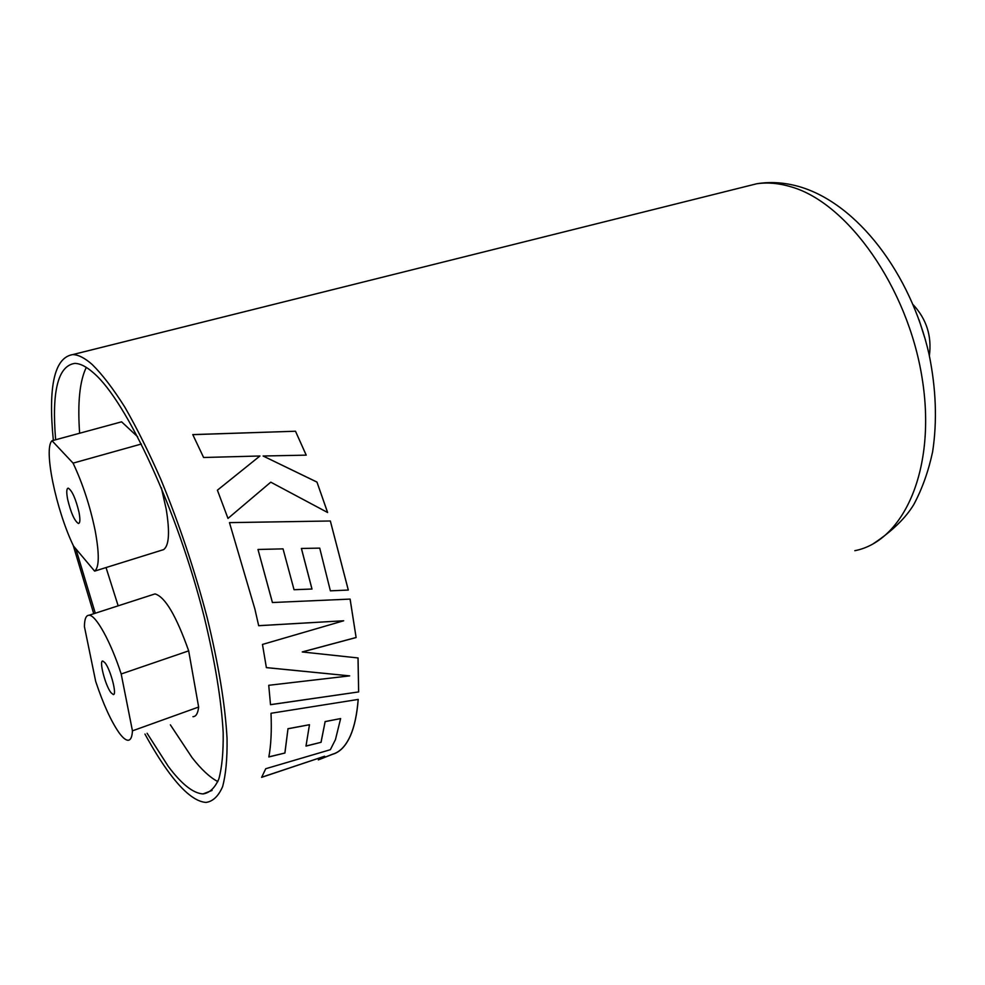 <?xml version="1.0" encoding="UTF-8"?>
<svg xmlns="http://www.w3.org/2000/svg" width="985" height="985" viewBox="0 0 985 985"><rect width="100%" height="100%" fill="white"/><g stroke="black" fill="none" stroke-linecap="round" stroke-linejoin="round"><path stroke-width="1.48" d="M147.097 733.283L168.312 766.441C181.572 784.122 193.134 793.294 202.996 793.935C209.583 792.999 214.878 787.975 218.879 778.876C222.007 767.377 223.447 751.949 223.176 732.581C221.416 700.261 215.05 661.538 204.067 616.401C177.275 510.021 126.696 401.375 93.846 373.192C86.557 366.703 80.216 363.44 74.786 363.391C57.992 365.854 51.614 391.316 55.64 439.766M75.857 548.83L95.286 613.224M86.298 367.393C79.686 380.949 77.458 402.902 79.637 433.24M106.035 567.557L118.163 605.824M170.38 724.849L192.038 757.576C201.285 769.42 209.891 777.424 217.845 781.597M259.942 455.993L217.402 490.185L227.991 518.418L270.764 482.17L327.623 512.508L316.961 482.071L263.106 456.006L306.224 455.144L295.5 431.233L192.764 434.594L203.612 457.496L259.942 455.993L217.402 490.198M356.114 637.541L350.118 599.089L272.439 602.524L257.984 549.47L283.04 548.867L294.047 589.732L311.999 589.03L301.422 548.448L319.719 548.128L330.381 590.84L348.321 590.052L330.344 520.991L229.468 522.616L254.893 609.05L258.673 625.709L343.679 620.772L262.466 644.436L266.381 667.633L349.675 675.87L268.733 685.301L270.518 704.694L358.663 691.926L358.048 657.943L302.296 651.971L356.114 637.541L350.081 599.089M318.352 759.903L324.644 756.234L261.628 777.35L265.741 768.719L330.344 749.708L335.442 739.636L340.638 718.57L325.136 721.636L321.061 742.296L305.99 746.101L309.475 724.714L287.989 728.777L284.924 753.02L268.831 756.96C271.023 745.436 271.749 730.87 271.01 713.275L358.22 699.424C357.013 714.445 354.44 726.499 350.512 735.573C345.895 746.014 339.874 752.269 332.45 754.325L319.337 759.509M53.338 440.394C48.006 386.219 54.458 357.617 72.693 354.6C78.246 354.649 84.747 357.949 92.196 364.499C102.255 374.411 113.14 388.632 124.849 407.174C136.841 428.019 148.87 452.189 160.949 479.658C179.098 523.601 194.488 569.527 207.096 617.435C218.572 664.53 225.233 704.915 227.055 738.602C227.326 758.77 225.824 774.838 222.561 786.781C218.387 796.237 212.883 801.458 206.037 802.43C195.67 801.716 183.542 792.038 169.629 773.397C161.54 762.525 153.315 749.413 144.955 734.059M93.735 613.729L73.259 545.518M327.586 512.483L316.961 482.071M316.936 482.096L263.106 456.006M306.187 455.144L295.5 431.233L192.789 434.656M302.247 651.935L356.077 637.504M272.402 602.5L257.984 549.47M294.047 589.707L311.999 589.03M301.385 548.448L311.962 589.018M305.781 548.374L319.682 548.128M330.369 590.828L348.321 590.052M348.284 590.027L330.344 520.991M330.307 520.991L229.48 522.641M258.673 625.672L343.679 620.772M266.381 667.596L349.675 675.87M270.518 704.632L358.663 691.926M358.626 691.864L358.011 657.931M261.702 777.227L324.644 756.234M320.617 758.918L332.425 754.251C339.837 752.195 345.858 745.941 350.475 735.487C354.403 726.438 356.964 714.42 358.171 699.436M268.856 756.862L284.924 753.02M284.874 752.946L287.989 728.777M287.952 728.715L309.475 724.714M306.015 746.014L321.061 742.296M321.024 742.222L325.136 721.636M325.099 721.574L340.638 718.57M110.997 692.701L113.226 694.524C117.375 695.644 110.615 669.541 104.964 662.745L102.834 661.046C98.722 660.073 105.358 685.695 110.997 692.701M132.446 730.845L121.192 673.986C110.776 641.703 95.853 614.874 89.044 615.243C86.027 615.243 84.488 619.048 84.427 626.645L95.668 681.337C103.191 703.979 111.009 721.131 119.087 732.791C122.583 737.568 125.501 740.055 127.853 740.252C130.574 740.351 132.101 737.211 132.446 730.845L198.638 707.033L188.677 650.863C176.216 615.687 164.987 596.713 154.99 593.918L152.737 594.644M192.937 716.686C196.027 716.637 197.923 713.411 198.638 707.033M121.192 673.986L188.677 650.863M79.009 512.274C75.685 498.595 72.09 490.555 68.224 488.141C66.487 488.486 66.303 492.278 67.682 499.506C70.982 513.062 74.564 521.053 78.431 523.491C80.154 523.195 80.339 519.464 79.009 512.274M161.355 487.772L166.194 509.11C169.962 532.232 169.088 545.739 163.572 549.63L94.622 571.115C99.3 567.434 99.46 553.878 95.126 530.447C90.066 506.044 82.715 483.598 73.075 463.135L141.372 444.013M137.691 436.823L121.598 421.826L52.02 440.751C43.266 448.618 56.133 510.144 73.506 546.022L94.622 571.115M73.075 463.135L52.02 440.751M919.03 319.793L925.444 339.96M913.157 304.71C926.54 319.152 931.945 336.144 929.372 355.671M854.808 550.701C903.922 541.233 936.833 468.565 922.095 377.944C907.751 287.361 847.679 203.169 791.546 186.965C779.369 183.247 767.783 182.176 756.775 183.752L743.059 187.175M873.129 543.831C891.979 531.321 905.547 518.208 913.821 504.492C922.194 488.806 928.461 471.249 932.623 451.795C937.301 421.1 936.095 388.521 929.003 354.058C910.756 274.064 857.627 203.501 799.143 186.596C784.676 182.484 770.553 181.535 756.775 183.752L72.693 354.6M212.046 790.45L202.996 793.935M89.044 615.243L154.99 593.918"/></g></svg>

